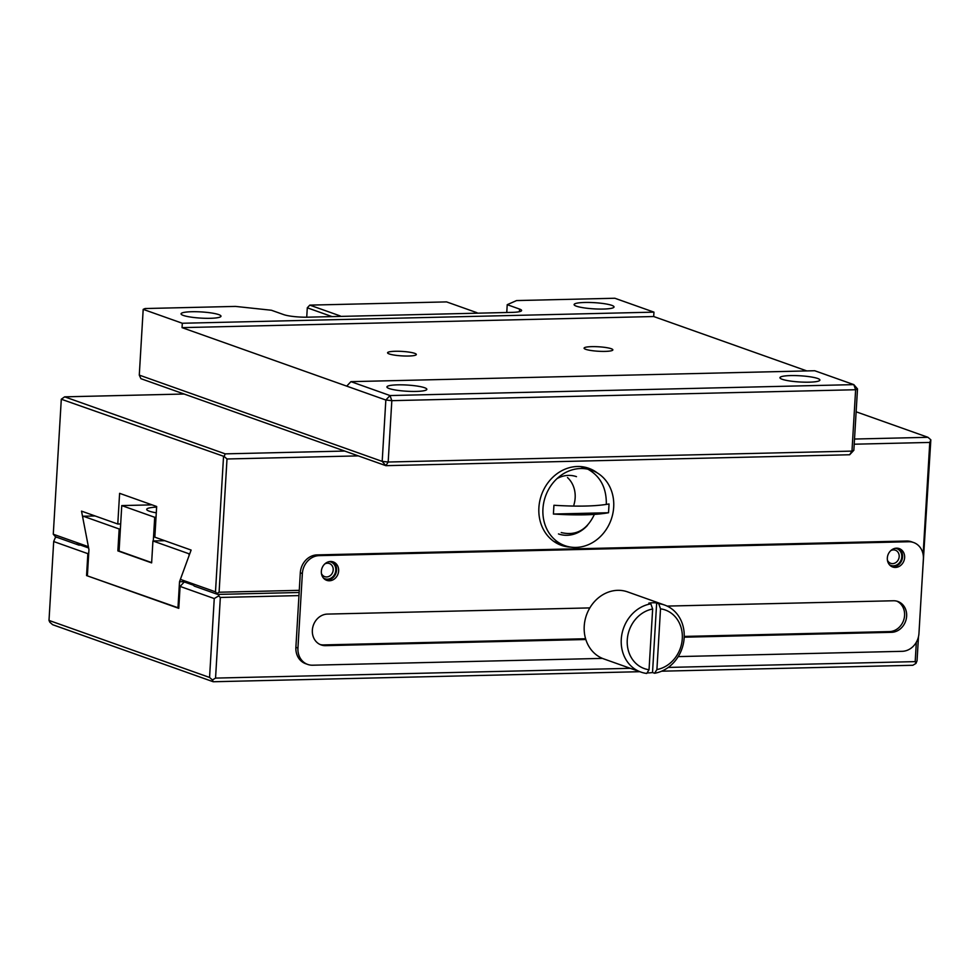 <?xml version="1.0" encoding="UTF-8"?>
<svg xmlns="http://www.w3.org/2000/svg" width="980" height="980" viewBox="0 0 980 980"><rect width="100%" height="100%" fill="white"/><g stroke="black" fill="none" stroke-linecap="round" stroke-linejoin="round"><path stroke-width="1.47" d="M849.66 454.757L851.975 451.106L853.85 450.273L849.66 454.757L385.863 465.672L140.9 378.672L139.283 375.107L382.188 461.384L385.863 465.672L388.178 462.021L382.188 461.384L385.838 400.024L391.829 400.661L855.626 389.734L851.975 451.106L388.178 462.021L391.829 400.661L390.028 395.553L385.838 400.024L346.724 386.132L350.913 381.649L390.028 395.553L853.825 384.626L814.711 370.734L350.913 381.649M507.224 304.682L516.582 300.566L614.852 298.251L653.954 312.142L182.305 323.253L143.19 309.362L145.065 308.541L235.457 306.409L271.399 310.243L283.747 314.629A17.775 2.756 -176.6 0 0 307.708 317.177L512.087 312.375A17.775 2.756 -176.6 0 0 521.605 310.501A17.775 2.756 -176.6 0 0 519.572 309.08L507.224 304.682L506.758 312.498M806.822 370.918L653.697 316.528L653.954 312.142M853.85 450.273L857.5 388.913L853.825 384.626L855.626 389.734L857.5 388.913M183.334 315.438A20.004 3.099 3.4 0 0 205.702 318.304A20.004 3.099 3.4 0 0 220.99 316.197A20.004 3.099 3.4 0 0 201.206 311.922A20.004 3.099 3.4 0 0 181.055 313.833A20.004 3.099 3.4 0 0 183.334 315.438M576.387 306.177A20.004 3.099 3.4 0 0 598.755 309.055A20.004 3.099 3.4 0 0 614.031 306.948A20.004 3.099 3.4 0 0 594.26 302.661A20.004 3.099 3.4 0 0 574.109 304.572A20.004 3.099 3.4 0 0 576.387 306.177M143.19 309.362L139.283 375.107M182.305 323.253L182.047 327.639L346.724 386.132M389.207 353.939A14.406 2.23 -176.6 0 1 387.566 352.788A14.406 2.23 -176.6 0 1 402.082 351.416A14.406 2.23 -176.6 0 1 416.329 354.503A14.406 2.23 -176.6 0 1 405.328 356.022A14.406 2.23 -176.6 0 1 389.207 353.939M585.734 349.321A14.406 2.23 -176.6 0 1 584.092 348.157A14.406 2.23 -176.6 0 1 598.609 346.785A14.406 2.23 -176.6 0 1 612.855 349.872A14.406 2.23 -176.6 0 1 601.843 351.391A14.406 2.23 -176.6 0 1 585.734 349.321M182.047 327.639L653.697 316.528M782.236 379.297A20.004 3.099 -176.6 0 1 779.958 377.692A20.004 3.099 -176.6 0 1 800.109 375.781A20.004 3.099 -176.6 0 1 819.893 380.069A20.004 3.099 -176.6 0 1 804.605 382.176A20.004 3.099 -176.6 0 1 782.236 379.297M389.195 388.546A20.004 3.099 -176.6 0 1 386.916 386.941A20.004 3.099 -176.6 0 1 407.055 385.042A20.004 3.099 -176.6 0 1 426.839 389.317A20.004 3.099 -176.6 0 1 411.551 391.424A20.004 3.099 -176.6 0 1 389.195 388.546M344.691 451.057L225.204 453.863L64.643 396.839L184.13 394.021M856.14 411.796L927.974 437.313L854.511 439.04M64.643 396.839L61.299 399.228L224.138 456.472L227.005 458.983L358.312 455.884M225.204 453.863L224.138 456.472M927.974 437.313L930.841 439.824L929.775 442.433L854.205 444.21M922.339 576.742L930.841 439.824M223.514 456.839L215.49 591.834L180.381 579.376L191.112 550.062L154.84 537.175L156.665 506.501L119.609 493.332L117.784 524.018L81.524 511.131L88.384 546.693L53.275 534.223L61.299 399.228M597.286 472.911A40.891 35.611 109.6 0 0 588.735 468.281A40.891 35.611 109.6 0 0 538.89 507.665A40.891 35.611 109.6 0 0 561.369 545.333A40.891 35.611 109.6 0 0 570.923 547.122M906.647 541.021L908.705 541.744A17.775 15.484 -70.4 0 1 913.617 542.528L911.559 541.793A17.775 15.484 109.6 0 0 906.647 541.021L317.079 554.901A17.775 15.484 109.6 0 0 300.309 572.798L299.268 590.34L219.091 592.226L227.005 458.983M929.775 442.433L923.123 554.398M53.275 534.223L55.48 536.795L78.951 545.137L76.746 542.565M215.49 591.834L217.695 594.419L194.224 586.077L192.031 583.504M219.091 592.226L217.217 593.341M117.784 524.018L120.675 523.945M558.343 544.084A40.891 35.611 109.6 0 0 562.447 544.782M589.225 469.396A40.891 35.611 109.6 0 0 585.599 467.338M218.626 595.938L220.341 597.445L215.551 678.099L212.427 679.961L213.236 681.749L52.675 624.713L49.809 622.202L49 620.426L53.692 541.536L87.857 553.663L86.558 575.579L178.776 608.335L180.087 586.42L214.253 598.56L218.626 595.938L219.263 594.382L299.145 592.496L217.695 594.419M300.309 572.798L302.367 573.533L297.945 648.05L295.887 647.314L299.268 590.34M302.367 573.533A17.775 15.484 -70.4 0 1 319.137 555.635L317.079 554.901M908.705 541.744L319.137 555.635M913.617 542.528A17.775 15.484 -70.4 0 1 923.38 558.906L918.958 633.423A17.775 15.484 109.6 0 1 902.2 651.32L678.234 656.6M78.951 545.137L83.68 545.027M587.449 525.403A31.115 27.097 -70.4 0 1 558.465 533.929M896.798 601.144A15.999 13.928 -70.4 0 1 904.111 618.613A15.999 13.928 -70.4 0 1 889.485 631.586L684.224 636.424M585.587 638.74L323.498 644.914A15.999 13.928 -70.4 0 1 320.129 644.534M295.887 647.314A17.775 15.484 109.6 0 0 305.65 663.693L307.708 664.428A17.775 15.484 109.6 0 0 312.62 665.212L602.418 658.389M297.945 648.05A17.775 15.484 109.6 0 0 307.708 664.428M338.639 570.923A9.776 8.514 -70.4 0 1 326.72 580.344A9.776 8.514 -70.4 0 1 321.967 568.278A9.776 8.514 -70.4 0 1 333.261 561.92A9.776 8.514 -70.4 0 1 338.639 570.923M904.626 557.596A9.776 8.514 -70.4 0 1 892.707 567.016A9.776 8.514 -70.4 0 1 887.954 554.95A9.776 8.514 -70.4 0 1 899.248 548.592A9.776 8.514 -70.4 0 1 904.626 557.596M585.82 639.511L325.556 645.649A15.999 13.928 -70.4 0 1 321.146 644.938A15.999 13.928 -70.4 0 1 312.681 627.678A15.999 13.928 -70.4 0 1 327.43 614.093L589.825 607.906M667.135 606.093L893.429 600.765A15.999 13.928 -70.4 0 1 897.839 601.463A15.999 13.928 -70.4 0 1 906.304 618.735A15.999 13.928 -70.4 0 1 891.543 632.321L684.199 637.196M325.715 579.903A9.776 8.514 109.6 0 0 336.569 570.201A9.776 8.514 109.6 0 0 332.208 561.626M891.702 566.575A9.776 8.514 109.6 0 0 902.568 556.873A9.776 8.514 109.6 0 0 898.195 548.298M323.351 577.955A8.893 7.742 109.6 0 0 335.221 572.994A8.893 7.742 109.6 0 0 329.133 561.65M889.338 564.627A8.893 7.742 109.6 0 0 901.208 559.666A8.893 7.742 109.6 0 0 895.132 548.322M321.428 573.496A6.97 6.064 109.6 0 0 324.711 576.644A6.97 6.064 109.6 0 0 333.2 569.944A6.97 6.064 109.6 0 0 329.366 563.524A6.97 6.064 109.6 0 0 324.833 563.904M887.414 560.168A6.97 6.064 109.6 0 0 890.698 563.316A6.97 6.064 109.6 0 0 899.187 556.615A6.97 6.064 109.6 0 0 895.353 550.197A6.97 6.064 109.6 0 0 890.832 550.576M477.566 313.184L340.072 316.418M306.728 317.202L307.291 307.806L332.061 316.613M340.268 315.952L309.803 305.123L446.586 301.901L477.052 312.73M309.803 305.123L307.291 307.806M647.07 672.88A35.562 30.968 109.6 0 0 652.521 672.525L656.661 602.945A35.562 30.968 109.6 0 0 648.797 603.129L650.855 603.864L652.655 609.009L649.042 669.744A31.115 27.097 -70.4 0 1 627.261 639.94A31.115 27.097 -70.4 0 1 652.655 609.009M656.661 602.945L658.719 603.68A35.562 30.968 -70.4 0 1 664.624 605.052L627.567 591.883A35.562 30.968 -70.4 0 0 584.227 626.134A35.562 30.968 -70.4 0 0 603.766 658.903L640.822 672.06A35.562 30.968 -70.4 0 0 646.727 673.444L649.042 669.744M656.906 669.561L660.52 608.825A31.115 27.097 -70.4 0 1 682.288 638.642A31.115 27.097 -70.4 0 1 656.906 669.561L654.579 673.248L652.521 672.525M658.719 603.68L660.52 608.825M640.822 672.06A35.562 30.968 -70.4 0 1 621.271 639.291A35.562 30.968 -70.4 0 1 650.855 603.864M664.624 605.052A35.562 30.968 -70.4 0 1 683.807 641.251A35.562 30.968 -70.4 0 1 654.579 673.248M80.519 545.101L88.629 547.979M187.437 581.875L184.277 581.949L193.501 585.219M53.692 541.536L55.174 537.885L56.436 537.138M87.857 553.663L88.751 552.708M86.558 575.579L87.404 575.566M180.087 586.42L184.277 581.949M214.253 598.56L209.561 677.45L212.427 679.961M220.341 597.445L298.961 595.595M918.481 636.718L917.047 660.789L915.982 663.399L912.858 665.273L661.672 671.19M916.337 642.231L915.185 661.623L915.982 663.399M49 620.426L209.561 677.45M215.551 678.099L630.299 668.323M668.274 667.429L915.185 661.623M213.236 681.749L639.805 671.704M177.956 608.041L179.524 581.753L189.165 555.391L188.834 553.725L152.929 540.972L151.631 562.888L117.87 550.895L119.168 528.98L83.263 516.227L82.761 517.599L88.947 549.572L87.379 575.873L178.801 608.029M179.524 581.753L186.604 581.581M189.777 553.712L188.834 553.725M152.929 540.972L164.75 540.703M117.87 550.895L119.082 550.87M152.059 504.859L121.765 505.582L119.07 551.029L151.655 562.606M119.168 528.98L120.381 528.955M83.263 516.227L95.085 515.958M153.297 540.972L154.705 517.281L156.028 517.244M121.765 505.582L154.705 517.281M156.629 507.113A22.222 3.442 3.4 0 0 146.706 509.392A22.222 3.442 3.4 0 0 156.286 512.81M608.531 512.736L553.406 514.035L553.933 505.264C577.698 506.734 596.061 506.305 609.046 503.965L608.531 512.736C595.509 515.076 577.134 515.505 553.406 514.035M542.945 508.804A39.996 34.839 -70.4 0 1 591.712 470.278A39.996 34.839 -70.4 0 1 611.14 519.633A39.996 34.839 -70.4 0 1 564.933 545.664A39.996 34.839 -70.4 0 1 542.945 508.804M553.835 541.438L564.933 545.664M606.314 504.038C606.522 487.893 600.385 476.28 587.914 469.2M591.712 470.278L580.417 466.554M594.382 514.414C586.971 530.009 575.922 536.06 561.246 532.557M576.473 476.648C570.005 474.479 563.537 475.104 557.081 478.559M573.925 504.798A26.668 23.226 109.6 0 0 567.481 477.542M519.424 311.677L519.572 309.08M891.543 632.321L889.485 631.586M323.498 644.914L325.556 645.649"/></g></svg>
